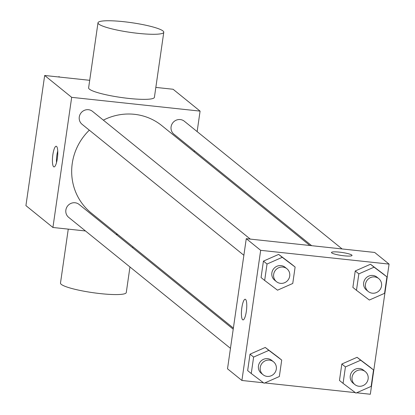 <?xml version="1.0" encoding="UTF-8"?>
<svg xmlns="http://www.w3.org/2000/svg" width="415" height="415" viewBox="0 0 415 415"><rect width="100%" height="100%" fill="white"/><g stroke="black" fill="none" stroke-linecap="round" stroke-linejoin="round"><path stroke-width="0.62" d="M85.49 230.973L52.923 227.482L25.922 205.622L44.675 75.478L89.707 80.313M155.833 87.409L173.091 89.256L200.087 111.116L197.135 131.597M52.923 227.482L71.676 97.338L44.675 75.478M56.565 146.412A10.385 2.459 96.1 0 1 57.452 157.622A10.385 2.459 96.1 0 1 53.992 166.908A10.385 2.459 96.1 0 1 52.653 156.315A10.385 2.459 96.1 0 1 56.207 146.251A10.385 2.459 96.1 0 1 56.565 146.412M309.896 245.498L161.845 125.646A56.165 53.94 129 0 0 134.429 114.312A56.165 53.94 129 0 0 103.345 120.143M89.324 130.17A56.165 53.94 129 0 0 91.165 212.952L233.38 328.078M117.699 234.434L115.935 234.242M194.376 150.738L194.22 151.854M71.676 97.338L200.087 111.116M233.22 329.188L79.12 204.439A8.31 7.978 129 0 0 75.063 202.764A8.31 7.978 129 0 0 66.493 207.842A8.31 7.978 129 0 0 68.667 217.356L230.46 348.335M250.297 239.102L92.529 111.386A8.31 7.978 129 0 0 88.473 109.71A8.31 7.978 129 0 0 79.903 114.789A8.31 7.978 129 0 0 82.077 124.303L243.87 255.282M311.665 245.69L173.89 134.154A8.31 7.978 -51 0 1 172.915 122.674A8.31 7.978 -51 0 1 184.343 121.237L342.11 248.953M163.78 32.261L154.406 97.333A33.231 4.881 -171.8 0 1 128.712 98.422A33.231 4.881 -171.8 0 1 88.618 87.85L97.997 22.778A33.231 4.881 -171.8 0 1 131.586 22.685A33.231 4.881 -171.8 0 1 163.78 32.261A33.231 4.881 -171.8 0 1 138.086 33.35A33.231 4.881 -171.8 0 1 97.997 22.778M68.262 229.127L60.486 283.066A33.231 4.881 8.2 0 0 92.685 292.642A33.231 4.881 8.2 0 0 126.274 292.549L129.957 266.975M56.497 162.602A10.385 2.459 96.1 0 1 57.742 150.993M263.52 382.791L241.909 380.472L227.513 368.816L246.266 238.672L374.678 252.45L389.078 264.106L370.325 394.25L356.63 392.782M241.909 380.472L260.667 250.328L246.266 238.672M245.55 299.402A10.385 2.459 96.1 0 1 246.443 310.617A10.385 2.459 96.1 0 1 242.977 319.898A10.385 2.459 96.1 0 1 241.644 309.31A10.385 2.459 96.1 0 1 245.198 299.246A10.385 2.459 96.1 0 1 245.55 299.402M339.465 380.451L341.836 364.017L357.066 357.305L369.926 367.031L357.066 357.305L341.836 364.017L339.465 380.451L343.065 383.367L345.436 366.927L360.666 360.22L373.526 369.941L371.155 386.381L355.93 393.093L343.065 383.367M261.061 277.547L263.432 261.113L278.657 254.4L291.522 264.127L278.657 254.4L263.432 261.113L261.061 277.547L264.661 280.462L267.032 264.023L282.257 257.316L295.122 267.037L292.751 283.476L277.521 290.189L264.661 280.462M355.333 392.642L264.817 382.931M260.667 250.328L389.078 264.106M247.651 370.6L250.022 354.166L265.252 347.454L278.112 357.18L265.252 347.454L250.022 354.166L247.651 370.6L251.251 373.516L253.622 357.076L268.847 350.369L281.712 360.09L279.342 376.53L264.111 383.242L251.251 373.516M352.875 287.398L355.245 270.964L370.476 264.251L383.336 273.978L370.476 264.251L355.245 270.964L352.875 287.398L356.475 290.313L358.845 273.874L374.076 267.167L386.936 276.888L384.565 293.327L369.34 300.04L356.475 290.313M343.999 255.79A10.385 1.525 -171.8 0 1 331.471 252.491A10.385 1.525 -171.8 0 1 341.965 252.46A10.385 1.525 -171.8 0 1 352.029 255.453A10.385 1.525 -171.8 0 1 343.999 255.79M331.471 252.491A10.385 1.525 -171.8 0 1 341.965 252.465A10.385 1.525 -171.8 0 1 352.029 255.458M242.983 319.898A10.385 2.459 96.1 0 1 241.649 309.31A10.385 2.459 96.1 0 1 245.198 299.246M378.734 278.6L376.934 277.142A8.31 7.978 129 0 0 372.877 275.467A8.31 7.978 129 0 0 364.308 280.545A8.31 7.978 129 0 0 366.476 290.059L368.276 291.517A8.31 7.978 129 0 0 379.709 290.08A8.31 7.978 129 0 0 378.734 278.6A8.31 7.978 129 0 0 374.678 276.924A8.31 7.978 129 0 0 366.108 282.003A8.31 7.978 129 0 0 368.276 291.517M358.845 273.874L355.245 270.964M374.076 267.167L370.476 264.251M386.936 276.888L383.336 273.978M365.325 371.653L363.524 370.196A8.31 7.978 129 0 0 359.468 368.52A8.31 7.978 129 0 0 350.898 373.599A8.31 7.978 129 0 0 353.066 383.112L354.867 384.57A8.31 7.978 129 0 0 366.3 383.133A8.31 7.978 129 0 0 365.325 371.653A8.31 7.978 129 0 0 361.268 369.978A8.31 7.978 129 0 0 352.698 375.056A8.31 7.978 129 0 0 354.867 384.57M345.436 366.927L341.836 364.017M360.666 360.22L357.066 357.305M373.526 369.941L369.926 367.031M286.915 268.749L285.115 267.291A8.31 7.978 129 0 0 281.064 265.616A8.31 7.978 129 0 0 272.494 270.694A8.31 7.978 129 0 0 274.663 280.208L276.463 281.666A8.31 7.978 129 0 0 287.891 280.229A8.31 7.978 129 0 0 286.915 268.749A8.31 7.978 129 0 0 282.864 267.073A8.31 7.978 129 0 0 274.294 272.147A8.31 7.978 129 0 0 276.463 281.666M267.032 264.023L263.432 261.113M282.257 257.316L278.657 254.4M295.122 267.037L291.522 264.127M273.511 361.802L271.711 360.345A8.31 7.978 129 0 0 267.654 358.669A8.31 7.978 129 0 0 259.085 363.748A8.31 7.978 129 0 0 261.253 373.261L263.053 374.719A8.31 7.978 129 0 0 274.481 373.282A8.31 7.978 129 0 0 273.511 361.802A8.31 7.978 129 0 0 269.454 360.127A8.31 7.978 129 0 0 260.885 365.2A8.31 7.978 129 0 0 263.053 374.719M253.622 357.076L250.022 354.166M268.847 350.369L265.252 347.454M281.712 360.09L278.112 357.18M58.37 76.951L59.07 76.64L59.667 77.086M59.62 77.081L59.07 76.64M132.878 246.718L132.717 247.828"/></g></svg>
